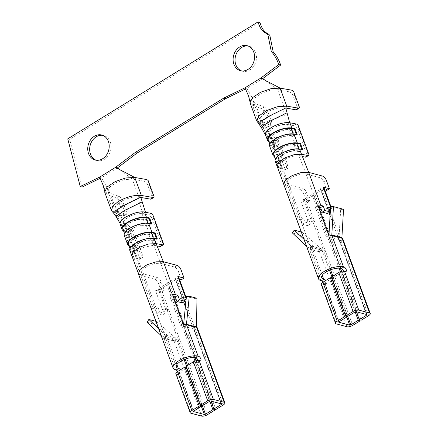 <?xml version="1.0" encoding="UTF-8"?>
<svg xmlns="http://www.w3.org/2000/svg" width="438" height="438" viewBox="0 0 438 438"><rect width="100%" height="100%" fill="white"/><g stroke="black" fill="none" stroke-linecap="round" stroke-linejoin="round"><path stroke-width="0.33" stroke-dasharray="2.19 1.64" d="M270.804 127.841C277.582 124.014 283.895 122.366 289.732 122.908L287.41 124.441A11.207 4.221 -20.2 0 1 287.416 124.447L293.69 125.64L296.192 123.981M285.773 107.989L269.501 116.289L263.621 120.105L261.782 122.136L262.909 122.125L260.468 120.581L260.079 119.875L261.683 115.785L268.007 111.334L276.652 108.296L284.273 107.775L285.79 108.044M250.071 102.727L252.474 105.125L261.568 108.624L264.366 107.047L255.272 103.549L253.41 101.912L260.019 119.897M253.394 101.857L255.053 97.756L261.491 93.294L270.164 90.239L277.654 89.79L289.157 91.81L291.626 90.151M104.704 192.063L107.107 194.456L103.144 185.247M134.762 177.461L132.287 179.126L119.541 169.49M145.367 212.216L142.783 213.788C138.441 213.103 133.497 214.281 127.951 217.325L124.348 220.413L123.73 223.095L125.109 224.19L122.339 225.778L117.532 216.947L114.794 213.065L113.727 212.441L122.821 215.939A4.309 1.577 60.6 0 0 123.554 215.945A4.309 1.577 60.6 0 0 123.812 215.677C124.978 214.615 125.356 213.459 124.95 212.216L121.091 201.726C120.587 200.5 119.475 199.657 117.745 199.191A4.309 1.577 60.6 0 0 116.201 197.954L118.999 196.377L109.905 192.879L101.561 177.636L100.16 178.315M117.422 167.891L101.561 177.636L99.645 177.122M142.783 213.788L138.184 198.775L124.397 205.466L118.419 209.331L116.557 211.417L117.548 211.412L116.519 210.864L109.905 192.879L108.044 191.242M108.027 191.192L109.686 187.086L116.125 182.63L124.797 179.569L132.287 179.126L143.79 181.146L146.259 179.481M125.109 224.19L120.28 215.293L117.532 216.947L116.311 216.925M122.339 225.778L120.538 224.349L121.342 220.84L126.067 216.788M124.95 212.216L126.347 211.428A4.309 1.577 -119.4 0 1 126.352 214.374A4.309 1.577 -119.4 0 1 125.613 214.363L116.284 210.766L113.727 212.441L112.21 211.549M142.191 201.902L126.774 209.687L121.123 213.328L119.328 215.277L120.28 215.293L117.548 211.412L114.794 213.065L113.535 213.054M140.746 197.177L138.184 198.775L138.906 197.111C133.24 196.547 127.02 198.173 120.247 201.989L115.731 205.822L114.712 209.211L116.284 210.766M131.843 255.759L133.721 257.369L138.895 259.236A4.309 1.632 60.2 0 0 139.656 259.23A4.309 1.632 60.2 0 0 139.914 258.957C141.091 257.883 141.469 256.723 141.063 255.48L132.243 231.499C131.739 230.279 130.623 229.441 128.887 228.981A4.309 1.632 60.2 0 0 127.316 227.765L130.086 226.178A4.309 1.632 -119.8 0 1 133.628 230.711L142.449 254.686A4.309 1.632 -119.8 0 1 142.427 257.648A4.309 1.632 -119.8 0 1 141.666 257.654L136.492 255.781L135.057 254.555L141.688 272.535M138.413 273.766L140.883 275.518L131.794 252.118L134.378 253.054L132.172 247.059L132.867 246.665L130.283 245.729A13.792 5.196 -20.2 0 1 128.422 244.152M214.412 409.13L168.477 284.273L166.555 283.758L159.153 288.308A0.86 0.323 -20.2 0 1 158.014 288.587L164.255 290.257L161.222 282.012A4.309 1.878 58.4 0 0 157.445 277.626L143.527 273.898L136.492 255.781L133.721 257.369M135.035 254.483L136.273 251.335L141.162 247.919L153.634 245.247L157.056 245.904M176.339 366.902L141.6 272.485L142.936 269.228L148.148 265.718L155.047 263.43L160.702 263.337L151.701 240.002A11.207 4.221 159.8 0 0 139.262 242.652A11.207 4.221 159.8 0 0 133.053 249.255A11.207 4.221 159.8 0 0 134.565 250.536L137.149 251.472L134.942 245.477L135.638 245.083L133.053 244.147A10.342 3.898 -20.2 0 1 131.657 242.964A10.342 3.898 -20.2 0 1 137.384 236.865A10.342 3.898 -20.2 0 1 148.871 234.423L152.008 235.02L152.632 234.609L149.495 234.007A11.207 4.221 159.8 0 0 137.056 236.657A11.207 4.221 159.8 0 0 130.847 243.26A11.207 4.221 159.8 0 0 132.358 244.541L134.942 245.477M157.445 277.626L154.8 279.247L140.883 275.518L143.527 273.898L141.638 272.551M163.347 261.716L160.702 263.337L172.835 296.307A11.207 4.221 -20.2 0 0 169.774 296.072L180.801 326.047L183.61 324.323M159.153 288.308L166.873 309.288A0.86 0.323 -20.2 0 1 165.734 309.567L163.336 308.921L164.989 313.422L159.711 312.004L158.058 307.509L155.654 306.868A11.207 4.221 -20.2 0 1 153.919 305.817L151.11 307.542L162.137 337.517A14.651 5.519 159.8 0 0 164.042 338.465A0.86 0.706 -75 0 0 163.85 338.174L164.091 338.393L165.953 335.612A4.309 3.52 105 0 1 166.686 336.838L164.042 338.465L175.622 369.94M176.892 364.58L166.686 336.838A11.207 4.221 159.8 0 1 164.945 335.793L153.919 305.817M186.506 324.657L183.861 326.283A11.207 4.221 159.8 0 0 180.801 326.047M166.555 283.758L193.689 357.507M194.987 361.038L209.775 401.23M168.477 284.273L161.075 288.823L168.794 309.803L166.873 309.288L185.219 359.138M140.883 275.518L153.015 308.489L155.413 309.135L157.067 313.63L162.345 315.042L160.691 310.547L163.089 311.194A4.309 1.621 -20.2 0 0 168.794 309.803L179.821 339.779L177.905 339.264A0.86 0.323 159.8 0 1 176.76 339.543L174.121 341.164A4.309 1.621 159.8 0 0 179.821 339.779L207.393 414.715M161.075 288.823A4.309 1.621 -20.2 0 1 160.368 289.217A4.309 1.621 -20.2 0 1 155.37 290.208L163.089 311.194M154.8 279.247A4.309 1.878 -121.6 0 1 158.578 283.638L161.611 291.883L155.37 290.208M153.015 308.489A14.651 5.519 -20.2 0 1 151.11 307.542M67.737 138.846L69.658 139.361L259.953 22.415M160.899 246.293A4.309 2.119 56.5 0 0 161.146 243.2L152.325 219.219A4.309 2.119 56.5 0 0 148.323 214.97L150.825 213.317M161.146 243.2L162.399 242.367L163.702 244.338M152.676 214.363L153.574 218.392L162.399 242.367M151.433 198.956A4.309 2.174 56.1 0 0 151.701 195.852L147.841 185.362A4.309 2.174 56.1 0 0 143.79 181.146M148.137 180.511L149.073 184.529L152.933 195.019L154.203 196.996M118.999 196.377A4.309 1.577 -119.4 0 1 122.487 200.938L126.347 211.428M287 183.221L288.888 184.562L286.249 186.188L300.167 189.917A4.309 1.878 -121.6 0 1 303.945 194.302L306.589 192.682A4.309 1.878 58.4 0 0 302.806 188.291L288.888 184.562L281.858 166.451L280.424 165.219L287.054 183.199M283.78 184.431L286.249 186.188L298.377 219.159A14.651 5.519 -20.2 0 1 296.477 218.212L307.503 248.182A14.651 5.519 159.8 0 0 309.409 249.134A0.86 0.706 -75 0 0 309.212 248.839L309.458 249.058L311.319 246.276A4.309 3.52 105 0 1 312.048 247.508L309.409 249.134L320.988 280.605M265.828 135.692L267.968 136.875L262.97 127.677L261.453 127.726M257.226 121.791L259.093 123.105L268.182 126.604A4.309 1.577 60.6 0 0 268.921 126.615A4.309 1.577 60.6 0 0 269.178 126.347C270.345 125.279 270.722 124.129 270.317 122.886L266.457 112.391C265.954 111.17 264.842 110.327 263.112 109.856A4.309 1.577 60.6 0 0 261.568 108.624M277.21 166.424L279.088 168.033L284.257 169.906A4.309 1.632 60.2 0 0 285.018 169.9A4.309 1.632 60.2 0 0 285.28 169.626C286.452 168.548 286.835 167.393 286.43 166.15L277.604 142.169C277.106 140.943 275.989 140.105 274.254 139.651A4.309 1.632 60.2 0 0 272.677 138.43L275.447 136.848L270.279 134.975A11.207 4.221 -20.2 0 1 268.768 133.694A11.207 4.221 -20.2 0 1 272.786 128.318A11.207 4.221 -20.2 0 1 287.41 124.441L287.229 124.562C282.784 124.151 277.966 125.399 272.786 128.318L269.304 131.34L268.713 133.957L270.585 135.243L265.642 126.045L262.97 127.677L260.199 123.768L259.093 123.105L252.474 105.125L248.51 95.917M287.229 124.562L284.437 114.411L271.664 120.642L266.184 124.189L264.464 126.084L265.642 126.045L262.909 122.125L260.199 123.768L258.781 123.795M286.961 112.823L284.437 114.411L283.26 109.577L284.273 107.775L277.654 89.79L264.908 80.159M286.742 106.116L284.273 107.775M260.468 120.581L264.464 126.084L268.713 133.957M270.585 135.243L268.045 136.826M268.27 139.832A13.792 5.196 159.8 0 0 270.131 141.408L272.715 142.345L272.025 142.739L269.441 141.808A14.651 5.519 -20.2 0 1 268.916 141.584M265.532 134.888A14.651 5.519 159.8 0 0 267.509 136.563L272.677 138.43M306.266 156.957A4.309 2.119 56.5 0 0 306.512 153.864L307.766 153.037L309.069 155.008M307.766 153.037L298.94 129.057L298.043 125.033M306.512 153.864L297.692 129.883A4.309 2.119 56.5 0 0 293.69 125.64M292.48 130.289L291.856 130.699L288.724 130.102A10.342 3.898 159.8 0 0 277.238 132.544A10.342 3.898 159.8 0 0 271.505 138.643A10.342 3.898 159.8 0 0 272.901 139.826L275.486 140.762L274.796 141.156L272.212 140.22A11.207 4.221 -20.2 0 1 270.695 138.939A11.207 4.221 -20.2 0 1 276.904 132.336A11.207 4.221 -20.2 0 1 289.348 129.692L292.48 130.289L294.686 136.284L294.062 136.694L290.925 136.098A10.342 3.898 159.8 0 0 279.444 138.539A10.342 3.898 159.8 0 0 273.712 144.639A10.342 3.898 159.8 0 0 275.108 145.821L277.692 146.757L277.002 147.152L274.418 146.215A11.207 4.221 -20.2 0 1 272.901 144.934A11.207 4.221 -20.2 0 1 279.11 138.331A11.207 4.221 -20.2 0 1 291.555 135.687L294.686 136.284M286.972 183.15L288.303 179.898L293.515 176.383L300.413 174.094L306.069 174.006L298.995 155.917L302.417 156.569M283.205 161.742L280.621 160.806A10.342 3.898 -20.2 0 1 279.225 159.624A10.342 3.898 -20.2 0 1 284.957 153.53A10.342 3.898 -20.2 0 1 296.444 151.088L299.576 151.685L300.2 151.269L297.068 150.672A11.207 4.221 159.8 0 0 284.623 153.316A11.207 4.221 159.8 0 0 278.415 159.925A11.207 4.221 159.8 0 0 279.931 161.206L282.515 162.137L283.205 161.742L280.999 155.747L278.415 154.811A10.342 3.898 -20.2 0 1 277.019 153.629A10.342 3.898 -20.2 0 1 282.751 147.535A10.342 3.898 -20.2 0 1 294.237 145.093L297.369 145.69L297.999 145.274L294.862 144.677A11.207 4.221 159.8 0 0 282.422 147.321A11.207 4.221 159.8 0 0 276.214 153.93A11.207 4.221 159.8 0 0 277.725 155.211L280.309 156.142L280.999 155.747M300.2 151.269L297.999 145.274M280.397 165.148L281.174 162.564L284.623 159.629C289.874 156.678 294.665 155.441 298.995 155.917L297.068 150.672M286.249 186.188L277.161 162.788L279.745 163.724L277.539 157.729L278.229 157.33L275.644 156.399A13.792 5.196 -20.2 0 1 273.783 154.822M245.012 87.786L246.928 88.301L245.526 88.985M241.469 70.879A12.926 10.567 -75 0 0 242.417 71.191A12.926 10.567 -75 0 0 253.646 66.384A12.926 10.567 -75 0 0 255.672 52.609A12.926 10.567 -75 0 0 249.107 46.214A12.926 10.567 -75 0 0 248.132 46.012M270.317 122.886L271.713 122.098A4.309 1.577 -119.4 0 1 271.719 125.038A4.309 1.577 -119.4 0 1 270.98 125.033L261.886 121.534L259.093 123.105M280.128 88.131L277.654 89.79M271.713 122.098L267.853 111.608A4.309 1.577 -119.4 0 0 264.366 107.047M269.178 126.347L263.112 109.856M296.8 109.626A4.309 2.174 56.1 0 0 297.063 106.516L298.3 105.684L294.44 95.194L293.504 91.181M298.3 105.684L299.57 107.666M297.063 106.516L293.203 96.026A4.309 2.174 56.1 0 0 289.157 91.81M130.086 226.178L124.912 224.311A11.207 4.221 -20.2 0 1 124.907 224.305A11.207 4.221 -20.2 0 1 123.401 223.03A11.207 4.221 -20.2 0 1 127.951 217.325A11.207 4.221 -20.2 0 1 142.054 213.777L148.323 214.97M129.818 250.448A14.651 5.519 159.8 0 0 131.794 252.118M261.886 121.534L255.272 103.549L246.928 88.301L262.789 78.555M255.272 103.549L252.474 105.125M331.873 235.326L329.228 236.953A11.207 4.221 159.8 0 0 326.168 236.712L328.976 234.987M327.536 213.53L325.877 209.036L328.281 209.676A0.86 0.323 -20.2 0 1 328.429 209.786A0.86 0.323 -20.2 0 1 328.1 210.213L329.715 210.645M330.575 207.108L330.92 208.05A4.309 1.621 -20.2 0 1 331.665 208.592A4.309 1.621 -20.2 0 1 330.378 210.492M330.92 208.05L330.526 207.946M325.877 209.036L328.522 207.409M317.95 205.017L315.141 206.741A11.207 4.221 -20.2 0 1 318.202 206.977L318.722 207.114M315.141 206.741L326.168 236.712M330.082 215.606L339.127 240.183L341.049 240.697L330.318 211.543M328.993 212.633L320.381 189.227L312.978 193.777L340.408 268.33M341.952 238.026L339.308 239.652L329.228 236.953A4.309 3.52 105 0 1 328.96 235.058L328.965 234.965M366.458 314.473L339.127 240.183A0.86 0.323 159.8 0 0 339.455 239.761A0.86 0.323 159.8 0 0 339.308 239.652A4.309 3.52 105 0 1 339.039 237.757L340.676 209.408L330.597 206.709M340.676 209.408L343.534 209.298M307.503 248.182L310.312 246.457A11.207 4.221 159.8 0 0 312.048 247.508L322.127 250.207L319.483 251.834A0.86 0.706 -75 0 0 319.291 251.538L300.046 234.965L292.365 232.906M310.312 246.457L299.285 216.487L296.477 218.212M298.377 219.159L300.78 219.799L302.434 224.3L307.711 225.712L306.058 221.217L308.456 221.858A4.309 1.621 -20.2 0 0 314.161 220.473L325.188 250.443L323.271 249.928L330.58 269.808M304.519 198.972A0.86 0.323 -20.2 0 1 303.381 199.252L305.729 199.881A4.309 1.621 -20.2 0 1 300.736 200.878L306.978 202.548L309.617 200.922L305.729 199.881A4.309 1.621 -20.2 0 0 306.441 199.487L313.843 194.943L311.922 194.428L304.519 198.972L312.239 219.958A0.86 0.323 -20.2 0 1 311.1 220.232L308.702 219.591L310.356 224.086L305.078 222.674L303.419 218.179L300.78 219.799M303.419 218.179L301.021 217.533A11.207 4.221 -20.2 0 1 299.285 216.487M305.078 222.674L302.434 224.3M310.356 224.086L307.711 225.712M308.702 219.591L306.058 221.217M319.291 251.538L319.537 251.757L321.393 248.976A4.309 3.52 105 0 1 322.127 250.207A0.86 0.323 159.8 0 0 323.271 249.928L312.239 219.958L314.161 220.473L306.441 199.487M306.518 246.282L309.228 248.844L319.537 251.757M321.393 248.976L301.913 232.167L301.262 231.992M301.913 232.167L300.046 234.965M303.945 239.285L311.319 246.276M286.43 166.15L287.815 165.356A4.309 1.632 -119.8 0 1 287.788 168.312A4.309 1.632 -119.8 0 1 287.027 168.318L281.858 166.451L279.088 168.033M275.447 136.848A4.309 1.632 -119.8 0 1 278.99 141.375L287.815 165.356M279.745 163.724L280.435 163.325L278.229 157.33M280.435 163.325L277.851 162.394A13.792 5.196 -20.2 0 1 275.989 160.817A13.792 5.196 -20.2 0 1 283.632 152.687A13.792 5.196 -20.2 0 1 298.946 149.429L302.078 150.026L301.87 149.451M302.078 150.026L302.707 149.61M275.179 161.113A14.651 5.519 159.8 0 0 277.161 162.788M274.429 156.574A14.651 5.519 159.8 0 0 274.954 156.793L277.539 157.729M282.515 162.137L280.309 156.142M299.576 151.685L297.369 145.69M272.715 142.345L274.922 148.34L274.232 148.734L271.648 147.803A14.651 5.519 -20.2 0 1 269.666 146.128M272.025 142.739L274.232 148.734M297.188 134.625L296.564 135.041L293.433 134.444A13.792 5.196 159.8 0 0 278.119 137.696A13.792 5.196 159.8 0 0 270.476 145.827A13.792 5.196 159.8 0 0 272.337 147.403L274.922 148.34M296.356 134.466L296.564 135.041M274.796 141.156L277.002 147.152M275.486 140.762L277.692 146.757M291.856 130.699L294.062 136.694M147.119 219.619L146.489 220.035L143.357 219.438A10.342 3.898 159.8 0 0 131.871 221.88A10.342 3.898 159.8 0 0 126.139 227.979A10.342 3.898 159.8 0 0 127.535 229.156L130.124 230.092L129.429 230.492L126.845 229.556A11.207 4.221 -20.2 0 1 125.334 228.275A11.207 4.221 -20.2 0 1 131.542 221.666A11.207 4.221 -20.2 0 1 143.982 219.022L147.119 219.619L149.325 225.614L148.696 226.03L145.564 225.433A10.342 3.898 159.8 0 0 134.077 227.875A10.342 3.898 159.8 0 0 128.345 233.969A10.342 3.898 159.8 0 0 129.741 235.151L132.325 236.087L131.635 236.482L129.051 235.551A11.207 4.221 -20.2 0 1 127.54 234.27A11.207 4.221 -20.2 0 1 133.743 227.661A11.207 4.221 -20.2 0 1 146.188 225.017L149.325 225.614M129.429 230.492L131.635 236.482M137.149 251.472L137.844 251.073L135.254 250.142A10.342 3.898 -20.2 0 1 133.858 248.959A10.342 3.898 -20.2 0 1 139.591 242.86A10.342 3.898 -20.2 0 1 151.077 240.418L154.209 241.015L154.838 240.599L151.701 240.002M154.838 240.599L152.632 234.609M122.903 229.167A13.792 5.196 159.8 0 0 124.764 230.744L127.354 231.68L126.659 232.074L124.074 231.138A14.651 5.519 -20.2 0 1 123.549 230.919M120.165 224.218A14.651 5.519 159.8 0 0 122.142 225.893L127.316 227.765M139.914 258.957L128.887 228.981M129.062 245.904A14.651 5.519 159.8 0 0 129.588 246.129L132.172 247.059M126.659 232.074L128.865 238.069L126.281 237.133A14.651 5.519 -20.2 0 1 124.304 235.458M196.585 327.361L193.941 328.982A4.309 3.52 105 0 1 193.667 327.471L196.509 327.361L196.531 326.983M221.661 404.028L194.089 329.091A0.86 0.323 159.8 0 1 193.76 329.518L195.682 330.033A4.309 1.621 159.8 0 0 197.324 327.903M194.089 329.091A0.86 0.323 159.8 0 0 193.941 328.982L221.513 403.918M185.964 366.382L187.886 366.896L195.288 362.352A0.86 0.323 -20.2 0 1 196.427 362.073L197.576 362.379L200.221 360.759M198.124 360.348A2.584 1.128 -121.6 0 1 198.102 362.335A2.584 1.128 -121.6 0 1 197.576 362.379M177.713 371.457A2.584 1.128 -121.6 0 1 178.282 374.517A2.584 1.128 -121.6 0 1 177.757 374.561L176.602 374.255L190.941 413.22M177.757 374.561L180.396 372.941A2.584 1.128 58.4 0 0 180.927 372.891A2.584 1.128 58.4 0 0 180.357 369.831M180.396 372.941L179.246 372.629A0.86 0.323 -20.2 0 1 179.098 372.519A0.86 0.323 -20.2 0 1 179.427 372.097L186.829 367.548L186.347 367.416M160.702 263.337L174.62 267.065A4.309 1.878 -121.6 0 1 178.403 271.456L181.042 269.83M178.578 276.947A4.309 1.621 -20.2 0 1 177.543 278.656L175.195 278.026A0.86 0.323 -20.2 0 1 175.342 278.135A0.86 0.323 -20.2 0 1 175.014 278.563L167.612 283.112L169.533 283.621L215.852 409.514M179.388 279.154L177.543 278.656A4.309 1.621 -20.2 0 1 176.936 279.077L169.533 283.621M186.281 297.884A4.309 1.621 -20.2 0 1 186.298 297.928A4.309 1.621 -20.2 0 1 186.205 298.623M182.17 302.861L180.516 298.366L182.914 299.012A0.86 0.323 -20.2 0 1 183.062 299.116A0.86 0.323 -20.2 0 1 182.734 299.543L183.626 301.968M167.612 283.112L195.041 357.665M196.142 360.655L211.028 401.109M221.091 403.809L185.389 306.753M223.254 404.969L185.756 303.063M172.835 296.307L173.355 296.449M181.431 279.701L178.403 271.456M175.862 373.713A4.309 1.621 159.8 0 0 176.602 374.255M187.886 366.896L202.219 405.862M186.829 367.548L200.785 405.478M164.255 290.257L161.611 291.883M156.136 243.594L153.634 245.247M141.375 195.447L138.906 197.111L140.828 197.445M109.905 192.879L107.107 194.456L116.201 197.954M123.812 215.677L117.745 199.191M96.103 160.209A12.926 10.567 -75 0 0 97.05 160.522A12.926 10.567 -75 0 0 110.6 150.765A12.926 10.567 -75 0 0 103.74 135.545A12.926 10.567 -75 0 0 102.766 135.342M164.945 335.793L162.137 337.517M158.058 307.509L155.413 309.135M159.711 312.004L157.067 313.63M164.989 313.422L162.345 315.042M163.336 308.921L160.691 310.547M201.688 416.1L174.121 341.164A0.86 0.706 -75 0 0 173.924 340.873L154.68 324.295L146.998 322.242M161.151 335.612L163.861 338.174L174.171 341.092L176.032 338.311A4.309 3.52 105 0 1 176.76 339.543L184.135 359.571M176.032 338.311L156.552 321.503L155.895 321.328M156.552 321.503L154.68 324.295M158.578 328.62L165.953 335.612M180.516 298.366L183.155 296.74M184.349 299.975L182.734 299.543L175.014 278.563M169.774 296.072L172.583 294.347M186.429 296.362L194.111 298.42L193.667 327.471M193.941 328.982L183.861 326.283A4.309 3.52 105 0 1 183.588 324.772L183.621 324.323M194.111 298.42L196.969 298.311M183.588 324.772L186.429 324.662L186.468 324.284M196.514 326.978L196.509 327.361M134.378 253.054L135.074 252.66L132.484 251.724A13.792 5.196 -20.2 0 1 130.623 250.147A13.792 5.196 -20.2 0 1 138.266 242.017A13.792 5.196 -20.2 0 1 153.579 238.765L156.716 239.362L156.503 238.787M156.716 239.362L157.341 238.945M135.074 252.66L132.867 246.665M154.209 241.015L152.008 235.02M137.844 251.073L135.638 245.083M151.827 223.96L151.198 224.371L148.066 223.774A13.792 5.196 159.8 0 0 132.752 227.032A13.792 5.196 159.8 0 0 125.109 235.162A13.792 5.196 159.8 0 0 126.971 236.739L129.555 237.675L128.865 238.069M150.99 223.802L151.198 224.371M127.354 231.68L129.555 237.675M146.489 220.035L148.696 226.03M130.124 230.092L132.325 236.087M82.169 187.048L69.658 139.361M285.28 169.626L274.254 139.651M301.503 154.258L298.995 155.917M308.713 172.38L306.069 174.006L319.986 177.735A4.309 1.878 -121.6 0 1 323.764 182.12L326.797 190.366M324.755 189.818L320.561 188.696A0.86 0.323 -20.2 0 1 320.709 188.805A0.86 0.323 -20.2 0 1 320.381 189.227M309.617 200.922L306.589 192.682M306.978 202.548L303.945 194.302M323.945 187.612A4.309 1.621 -20.2 0 1 322.91 189.326A4.309 1.621 -20.2 0 1 322.297 189.742L314.9 194.291L361.219 320.183M338.798 322.154L324.465 283.189A0.86 0.323 -20.2 0 0 324.613 283.298L325.762 283.605A2.584 1.128 58.4 0 0 326.288 283.561A2.584 1.128 58.4 0 0 325.724 280.495M321.229 284.377A4.309 1.621 159.8 0 0 321.968 284.919L323.118 285.231A2.584 1.128 58.4 0 0 323.649 285.187A2.584 1.128 58.4 0 0 323.08 282.121M309.409 249.134L319.483 251.834A4.309 1.621 159.8 0 0 325.188 250.443L352.76 325.379M311.922 194.428L339.056 268.176M340.353 271.702L355.141 311.9M313.843 194.943L359.779 319.795M331.331 277.051L333.252 277.566L340.649 273.016A0.86 0.323 -20.2 0 1 341.793 272.737L342.943 273.049A2.584 1.128 -121.6 0 0 343.469 273.005L346.113 271.379M343.491 271.018A2.584 1.128 -121.6 0 1 343.469 273.005M368.615 315.634L341.049 240.697A4.309 1.621 159.8 0 0 342.691 238.568M341.509 271.325L356.395 311.779M312.978 193.777L314.9 194.291M333.252 277.566L347.586 316.532M324.465 283.189A0.86 0.323 -20.2 0 1 324.793 282.762L332.196 278.212L346.151 316.143M332.196 278.212L331.714 278.086M116.541 211.395L119.328 215.277L123.73 223.095M143.527 273.898L155.654 306.868M183.861 326.283L195.441 357.758M158.014 288.587L165.734 309.567M187.53 365.423L202.372 405.769M113.727 212.441L107.107 194.456M138.906 197.111L132.287 179.126M122.821 215.939L125.613 214.363M152.325 219.219L153.574 218.392M132.243 231.499L133.628 230.711M141.063 255.48L142.449 254.686M138.895 259.236L141.666 257.654M147.841 185.362L149.073 184.529M151.701 195.852L152.933 195.019M121.091 201.726L122.487 200.938M300.167 189.917L302.806 188.291M269.441 141.808L267.509 136.563M297.692 129.883L298.94 129.057M289.348 129.692L287.416 124.447M294.862 144.677L291.555 135.687M272.212 140.22L270.279 134.975M268.182 126.604L270.98 125.033M266.457 112.391L267.853 111.608M293.203 96.026L294.44 95.194M339.039 237.757L328.96 235.058M321.147 248.74L311.1 246.052M284.257 169.906L287.027 168.318M277.604 142.169L278.99 141.375M277.851 162.394L275.644 156.399M298.946 149.429L298.749 148.893M280.621 160.806L278.415 154.811M296.444 151.088L294.237 145.093M293.236 133.908L293.433 134.444M270.131 141.408L272.337 147.403M288.724 130.102L290.925 136.098M272.901 139.826L275.108 145.821M143.982 219.022L142.054 213.777M126.845 229.556L124.912 224.311M132.358 244.541L129.051 235.551M136.492 255.781L134.565 250.536M149.495 234.007L146.188 225.017M124.074 231.138L122.142 225.893M129.588 246.129L126.281 237.133M196.427 362.073L210.76 401.038M186.517 366.048L201.047 405.55M174.121 341.164L164.042 338.465M166.686 336.838L176.76 339.543M179.246 372.629L193.476 411.309M174.62 267.065L177.264 265.444M176.936 279.077L184.655 300.057M175.195 278.026L182.914 299.012M195.288 362.352L209.621 401.317M179.427 372.097L193.766 411.063M161.222 282.012L158.578 283.638M175.78 338.076L165.734 335.382M193.656 327.087L183.61 324.394M132.484 251.724L130.283 245.729M153.579 238.765L153.382 238.228M135.254 250.142L133.053 244.147M151.077 240.418L148.871 234.423M147.869 223.238L148.066 223.774M124.764 230.744L126.971 236.739M143.357 219.438L145.564 225.433M127.535 229.156L129.741 235.151M277.725 155.211L274.418 146.215M281.858 166.451L279.931 161.206M274.954 156.793L271.648 147.803M320.561 188.696L328.281 209.676M306.069 174.006L318.202 206.977M312.048 247.508L322.259 275.25M329.228 236.953L340.808 268.423M288.888 184.562L301.021 217.533M303.381 199.252L311.1 220.232M300.736 200.878L308.456 221.858M322.297 189.742L330.017 210.727M324.613 283.298L338.842 321.974M322.127 250.207L329.496 270.241M331.878 276.712L346.414 316.214M319.483 251.834L347.055 326.764M321.968 284.919L336.307 323.885M332.896 276.088L347.739 316.439M339.308 239.652L366.88 314.588M341.793 272.737L356.127 311.708M322.631 176.109L319.986 177.735M326.409 180.5L323.764 182.12M340.649 273.016L354.988 311.982M324.793 282.762L339.127 321.727M345.587 271.423L342.943 273.049M325.762 283.605L323.118 285.231M104.655 191.247L104.786 192.036M120.538 170.245L118.244 168.811M106.144 186.008L108.082 191.176M120.039 223.331L120.538 224.349M116.557 211.417L115.325 210.158M138.244 273.093L138.485 273.739M108.033 191.247L114.652 209.233M126.352 214.374L123.554 215.945M142.427 257.648L139.656 259.23M268.768 133.694L270.695 138.939M283.61 183.763L283.846 184.403M249.107 46.214L247.185 45.7M242.417 71.191L240.495 70.677M251.511 96.672L253.449 101.84M250.021 101.912L250.153 102.7M287.788 168.312L285.018 169.9M271.719 125.038L268.921 126.615M275.349 159.065L275.989 160.817M277.019 153.629L279.225 159.624M270.476 145.827L269.83 144.08M273.712 144.639L271.505 138.643M123.401 223.03L125.334 228.275M127.54 234.27L130.847 243.26M183.062 299.116L175.342 278.135M180.927 372.891L178.282 374.517M200.746 360.709L198.102 362.335M193.437 411.49L179.098 372.519M133.053 249.255L134.981 254.5M103.74 135.545L101.819 135.03M97.05 160.522L95.128 160.007M129.982 248.401L130.623 250.147M131.657 242.964L133.858 248.959M125.109 235.162L124.469 233.41M128.345 233.969L126.139 227.979M272.901 144.934L276.214 153.93M278.415 159.925L280.347 165.17M321.706 277.572L286.967 183.155M331.665 208.592L330.964 206.692M328.429 209.786L320.709 188.805M367.028 314.692L339.455 239.761M265.904 80.915L263.61 79.481M323.649 285.187L326.288 283.561"/><path stroke-width="0.66" d="M302.417 156.569L305.27 157.111L307.772 155.457A4.309 2.119 -123.5 0 0 308.768 155.304A4.309 2.119 -123.5 0 0 309.069 155.008L298.043 125.033A4.309 2.119 -123.5 0 0 296.192 123.981L289.923 122.788A14.651 5.519 159.8 0 0 270.804 127.841A14.651 5.519 159.8 0 0 265.532 134.888L267.459 140.133A14.651 5.519 -20.2 0 1 275.579 131.493A14.651 5.519 -20.2 0 1 291.85 128.033L294.988 128.63L297.188 134.625L294.057 134.028A14.651 5.519 -20.2 0 0 277.785 137.488A14.651 5.519 -20.2 0 0 269.666 146.128L272.978 155.118A14.651 5.519 159.8 0 0 274.429 156.574M140.828 197.445L150.409 199.126L152.878 197.467A4.309 2.174 -123.9 0 0 153.902 197.297A4.309 2.174 -123.9 0 0 154.203 196.996L148.137 180.511A4.309 2.174 -123.9 0 0 146.259 179.481L134.762 177.461L115.501 167.376L99.645 177.122L80.247 186.533L67.737 138.846L258.037 21.9L259.953 22.415C263.347 33.907 267.963 32.571 269.879 35.544L273.208 51.985C276.318 55.352 278.809 59.71 280.676 65.054L262.789 78.555L260.867 78.041L245.012 87.786L223.698 98.128L135.156 152.539L115.501 167.376L117.422 167.891L119.541 169.49M104.655 191.247L103.144 185.247L99.645 177.122M112.013 211.313L113.546 213.065L115.895 210.448L123.417 205.581L140.746 197.177L141.375 195.447L134.762 177.461L125.701 177.97L115.156 181.611L107.146 186.988L104.704 192.063M133.108 213.585C138.14 211.932 142.251 211.461 145.449 212.167L140.746 197.177M113.53 213.043L116.311 216.925L118.61 214.434L125.832 209.78L142.191 201.902M157.056 245.904L159.903 246.446L162.405 244.787A4.309 2.119 -123.5 0 0 163.401 244.634A4.309 2.119 -123.5 0 0 163.702 244.338L152.676 214.363A4.309 2.119 -123.5 0 0 150.825 213.317L144.556 212.123A14.651 5.519 159.8 0 0 133.114 213.596L126.067 216.788A14.651 5.519 159.8 0 0 120.165 224.218L122.098 229.463A14.651 5.519 -20.2 0 1 130.212 220.829A14.651 5.519 -20.2 0 1 146.484 217.368L149.621 217.965L151.827 223.96L148.69 223.364A14.651 5.519 -20.2 0 0 132.418 226.818A14.651 5.519 -20.2 0 0 124.304 235.458L127.611 244.453A14.651 5.519 159.8 0 0 129.062 245.904M152.878 197.467L141.375 195.447C134.263 194.839 126.577 196.848 118.326 201.475L112.632 206.243L111.427 210.415L112.21 211.549M179.388 279.154L181.431 279.701L184.075 278.075L181.042 269.83A4.309 1.878 58.4 0 0 177.264 265.444L163.347 261.716L156.136 243.594L148.526 244.059L139.826 247.081L133.437 251.554L131.811 255.666M211.028 401.109L213.93 408.999L215.852 409.514L223.254 404.969A4.309 1.621 159.8 0 0 224.897 402.834L197.324 327.903A4.309 1.621 159.8 0 0 196.585 327.361A0.86 0.706 -75 0 1 196.531 326.983L186.451 324.279A0.86 0.706 -75 0 0 186.506 324.657A14.651 5.519 159.8 0 0 183.61 324.323L172.583 294.347A14.651 5.519 -20.2 0 1 175.479 294.686L163.347 261.716L155.95 261.831L146.927 264.826L140.111 269.419L138.375 273.673M198.124 360.348A2.584 1.128 -121.6 0 0 195.923 357.884L195.441 357.758A11.207 4.221 159.8 0 0 182.887 360.129A11.207 4.221 159.8 0 0 176.339 366.902A11.207 4.221 159.8 0 0 178.266 368.314L178.742 368.44A2.584 1.128 58.4 0 1 180.357 369.831M193.689 357.507L194.987 361.038M209.775 401.23L212.873 409.65L205.477 414.2A0.86 0.323 -20.2 0 1 204.332 414.474L193.585 411.594A0.86 0.323 -20.2 0 1 193.437 411.49A0.86 0.323 -20.2 0 1 193.766 411.063L201.162 406.513L199.246 405.999L191.844 410.548A4.309 1.621 159.8 0 0 190.201 412.678A4.309 1.621 159.8 0 0 190.941 413.22L201.688 416.1A4.309 1.621 159.8 0 0 207.393 414.715L214.795 410.165L212.873 409.65M214.412 409.13L214.795 410.165M224.897 402.834A4.309 1.621 159.8 0 0 224.157 402.292L196.585 327.361L186.506 324.657L198.085 356.132A14.651 5.519 159.8 0 0 181.666 359.237A14.651 5.519 159.8 0 0 173.103 368.095A14.651 5.519 159.8 0 0 175.622 369.94L176.103 370.066A2.584 1.128 -121.6 0 1 177.713 371.457M253.75 52.095A12.926 10.567 -75 0 0 247.185 45.7A12.926 10.567 -75 0 0 233.635 55.451A12.926 10.567 -75 0 0 240.495 70.677A12.926 10.567 -75 0 0 251.724 65.87A12.926 10.567 -75 0 0 253.75 52.095M88.564 153.612A12.926 10.567 -75 0 0 95.128 160.007A12.926 10.567 -75 0 0 108.679 150.256A12.926 10.567 -75 0 0 101.819 135.03A12.926 10.567 -75 0 0 90.589 139.837A12.926 10.567 -75 0 0 88.564 153.612M258.037 21.9C261.431 33.392 266.041 32.056 267.957 35.029L271.286 51.47C274.402 54.838 276.893 59.196 278.754 64.539L260.867 78.041L280.128 88.131L271.067 88.64L260.522 92.276L252.512 97.658L250.071 102.727M135.156 152.539L137.078 153.054L117.422 167.891M223.698 98.128L225.619 98.643L137.078 153.054M159.903 246.446A4.309 2.119 56.5 0 0 160.899 246.293L163.401 244.634M150.409 199.126A4.309 2.174 56.1 0 0 151.433 198.956L153.902 197.297M369.524 312.962L358.771 310.082A4.309 1.621 159.8 0 0 353.066 311.467L345.67 316.017L347.586 316.532L354.988 311.982A0.86 0.323 -20.2 0 1 356.127 311.708L366.88 314.588A0.86 0.323 -20.2 0 1 367.028 314.692A0.86 0.323 -20.2 0 1 366.699 315.119L359.297 319.669L361.219 320.183L368.615 315.634A4.309 1.621 159.8 0 0 370.263 313.504A4.309 1.621 159.8 0 0 369.524 312.962L341.952 238.026A0.86 0.706 -75 0 1 341.897 237.648L331.818 234.949A0.86 0.706 -75 0 0 331.873 235.326A14.651 5.519 159.8 0 0 328.976 234.987L317.95 205.017A14.651 5.519 -20.2 0 1 320.846 205.351L323.244 205.997L324.897 210.492L330.175 211.904L328.522 207.409L330.526 207.946M345.67 316.017L331.331 277.051L338.733 272.502A4.309 1.621 159.8 0 1 344.432 271.117L345.587 271.423A2.584 1.128 58.4 0 0 346.113 271.379A2.584 1.128 58.4 0 0 345.987 269.069A2.584 1.128 58.4 0 0 343.934 266.928L343.452 266.797A14.651 5.519 159.8 0 0 327.033 269.907A14.651 5.519 159.8 0 0 318.47 278.76A14.651 5.519 159.8 0 0 320.988 280.605L321.465 280.736A2.584 1.128 58.4 0 1 323.08 282.121M330.964 206.692L323.945 187.612A4.309 1.621 -20.2 0 0 323.2 187.07L329.442 188.74L326.409 180.5A4.309 1.878 58.4 0 0 322.631 176.109L308.713 172.38L301.311 172.501L292.294 175.49L285.477 180.084L283.742 184.338L318.47 278.76M289.732 122.908L285.773 107.989L286.742 106.116L277.331 106.757L266.649 110.513L258.836 116.01L256.86 121.063L258.781 123.795L261.086 121.227L268.483 116.431L285.773 107.989M258.77 123.779L261.453 127.726L263.654 125.312L270.651 120.778L286.961 112.823M265.828 135.692L265.521 135.2L266.282 131.789L270.804 127.841M268.916 141.584A14.651 5.519 -20.2 0 1 267.459 140.133M307.772 155.457L301.503 154.258L299.57 149.013L302.707 149.61L300.501 143.62L297.364 143.018A14.651 5.519 159.8 0 0 281.092 146.478A14.651 5.519 159.8 0 0 272.978 155.118M305.27 157.111A4.309 2.119 56.5 0 0 306.266 156.957L308.768 155.304M320.846 205.351L308.713 172.38L301.503 154.258L293.893 154.724L285.193 157.751L278.803 162.219L277.177 166.336M278.754 64.539L280.676 65.054M245.526 88.985L225.619 98.643M248.132 46.012A12.926 10.567 -75 0 0 235.556 55.965A12.926 10.567 -75 0 0 241.469 70.879M299.269 107.962A4.309 2.174 -123.9 0 0 299.57 107.666L293.504 91.181A4.309 2.174 -123.9 0 0 291.626 90.151L280.128 88.131L286.742 106.116L298.245 108.131A4.309 2.174 -123.9 0 0 299.269 107.962L296.8 109.626A4.309 2.174 56.1 0 1 295.77 109.796L298.245 108.131M285.79 108.044L295.77 109.796M156.503 238.787L154.51 233.366L155.134 232.95L157.341 238.945L154.203 238.349A14.651 5.519 159.8 0 0 137.937 241.809A14.651 5.519 159.8 0 0 129.818 250.448L131.745 255.693M264.908 80.159L262.789 78.555M250.021 101.912L248.51 95.917L245.012 87.786M330.378 210.492A4.309 1.621 -20.2 0 1 330.017 210.727L329.715 210.645M318.722 207.114L320.6 207.617L322.253 212.118L327.536 213.53L330.175 211.904M322.253 212.118L324.897 210.492M320.6 207.617L323.244 205.997M330.318 211.543L330.017 210.727M330.082 215.606L328.993 212.633M328.965 234.965L330.597 206.709L333.455 206.599L331.818 234.949M341.897 237.648L343.534 209.298L333.455 206.599M301.262 231.992L294.237 230.114L292.365 232.906L306.518 246.282M294.237 230.114L303.945 239.285M275.349 159.065L273.783 154.822A13.792 5.196 -20.2 0 1 281.426 146.692A13.792 5.196 -20.2 0 1 296.74 143.434L299.871 144.031L300.501 143.62M301.87 149.451L299.871 144.031M299.57 149.013A14.651 5.519 159.8 0 0 283.298 152.473A14.651 5.519 159.8 0 0 275.179 161.113L277.112 166.358M294.988 128.63L294.358 129.046L296.356 134.466M294.358 129.046L291.226 128.449A13.792 5.196 159.8 0 0 275.913 131.701A13.792 5.196 159.8 0 0 268.27 139.832L269.83 144.08M123.549 230.919A14.651 5.519 -20.2 0 1 122.098 229.463M155.134 232.95L151.997 232.354A14.651 5.519 159.8 0 0 135.731 235.814A14.651 5.519 159.8 0 0 127.611 244.453M162.405 244.787L156.136 243.594L154.203 238.349M224.157 402.292L213.405 399.412A4.309 1.621 159.8 0 0 207.7 400.803L200.303 405.347L202.219 405.862L209.621 401.317A0.86 0.323 -20.2 0 1 210.76 401.038L221.513 403.918A0.86 0.323 -20.2 0 1 221.661 404.028A0.86 0.323 -20.2 0 1 221.332 404.455L213.93 408.999M198.085 356.132L198.567 356.258A2.584 1.128 -121.6 0 1 200.62 358.404A2.584 1.128 -121.6 0 1 200.746 360.709A2.584 1.128 -121.6 0 1 200.221 360.759L199.071 360.447A4.309 1.621 159.8 0 0 193.366 361.837L185.964 366.382L200.303 405.347M184.075 278.075L177.839 276.405L185.559 297.386A4.309 1.621 -20.2 0 1 186.281 297.884M186.205 298.623A4.309 1.621 -20.2 0 1 184.655 300.057L184.349 299.975M177.839 276.405A4.309 1.621 -20.2 0 1 178.578 276.947L186.281 297.878M195.041 357.665L196.142 360.655M185.389 306.753L183.626 301.968M185.756 303.063L184.655 300.057M185.559 297.386L183.155 296.74L184.814 301.24L179.531 299.822L177.877 295.327L175.479 294.686M173.355 296.449L175.233 296.953L176.892 301.448L182.17 302.861L184.814 301.24M186.347 367.416L184.907 367.033L177.505 371.583A4.309 1.621 159.8 0 0 175.862 373.713L190.201 412.678M200.785 405.478L201.162 406.513M184.907 367.033L199.246 405.999M102.766 135.342A12.926 10.567 -75 0 0 92.172 140.839A12.926 10.567 -75 0 0 90.485 154.127A12.926 10.567 -75 0 0 96.103 160.209M155.895 321.328L148.871 319.444L146.998 322.242L161.151 335.612M148.871 319.444L158.578 328.62M176.892 301.448L179.531 299.822M175.233 296.953L177.877 295.327M183.621 324.323L186.429 296.362L189.287 296.252L196.969 298.311L196.514 326.978M186.468 324.284L189.287 296.252M186.451 324.279L186.435 324.64M129.982 248.401L128.422 244.152A13.792 5.196 -20.2 0 1 136.059 236.022A13.792 5.196 -20.2 0 1 151.373 232.77L154.51 233.366M149.621 217.965L148.997 218.376L150.99 223.802M148.997 218.376L145.859 217.779A13.792 5.196 159.8 0 0 130.546 221.037A13.792 5.196 159.8 0 0 122.903 229.167L124.469 233.41M80.247 186.533L82.169 187.048L100.16 178.315M329.442 188.74L326.797 190.366L324.755 189.818M343.934 266.928L341.29 268.554L340.808 268.423A11.207 4.221 159.8 0 0 328.254 270.799A11.207 4.221 159.8 0 0 321.706 277.572A11.207 4.221 159.8 0 0 323.627 278.979L324.109 279.11L321.465 280.736M325.724 280.495A2.584 1.128 58.4 0 0 324.109 279.11M349.699 325.144L338.946 322.264A0.86 0.323 -20.2 0 1 338.798 322.154A0.86 0.323 -20.2 0 1 339.127 321.727L346.529 317.183L344.613 316.669L337.211 321.213A4.309 1.621 159.8 0 0 335.563 323.343A4.309 1.621 159.8 0 0 336.307 323.885L347.055 326.764A4.309 1.621 159.8 0 0 352.76 325.379L360.162 320.83L358.24 320.315L350.838 324.865A0.86 0.323 -20.2 0 1 349.699 325.144L346.414 316.214M339.056 268.176L340.353 271.702M355.141 311.9L358.24 320.315M359.779 319.795L360.162 320.83M341.29 268.554A2.584 1.128 -121.6 0 1 343.491 271.018M370.263 313.504L342.691 238.568A4.309 1.621 159.8 0 0 341.952 238.026L331.873 235.326L343.452 266.797M340.408 268.33L341.509 271.325M356.395 311.779L359.297 319.669M331.714 278.086L330.274 277.697L322.872 282.247A4.309 1.621 159.8 0 0 321.229 284.377L335.563 323.343M330.274 277.697L344.613 316.669M346.151 316.143L346.529 317.183M176.892 364.58L178.266 368.314M185.219 359.138L187.53 365.423M202.372 405.769L205.477 414.2M291.85 128.033L289.923 122.788M297.364 143.018L294.057 134.028M298.749 148.893L296.74 143.434M291.226 128.449L293.236 133.908M146.484 217.368L144.556 212.123M151.997 232.354L148.69 223.364M221.091 403.809L221.332 404.455M199.071 360.447L213.405 399.412M184.135 359.571L186.517 366.048M201.047 405.55L204.332 414.474M193.476 411.309L193.585 411.594M176.103 370.066L178.742 368.44M195.923 357.884L198.567 356.258M193.366 361.837L207.7 400.803M177.505 371.583L191.844 410.548M153.382 238.228L151.373 232.77M145.859 217.779L147.869 223.238M323.2 187.07L330.575 207.108M322.259 275.25L323.627 278.979M338.842 321.974L338.946 322.264M329.496 270.241L331.878 276.712M330.58 269.808L332.896 276.088M347.739 316.439L350.838 324.865M344.432 271.117L358.771 310.082M366.458 314.473L366.699 315.119M338.733 272.502L353.066 311.467M322.872 282.247L337.211 321.213M116.311 216.925L120.039 223.331M131.843 255.759L138.244 273.093M173.103 368.095L138.364 273.679M104.797 192.441L111.416 210.421M261.453 127.726L265.521 135.2M277.21 166.424L283.61 183.763M250.164 103.105L256.783 121.091"/></g></svg>
